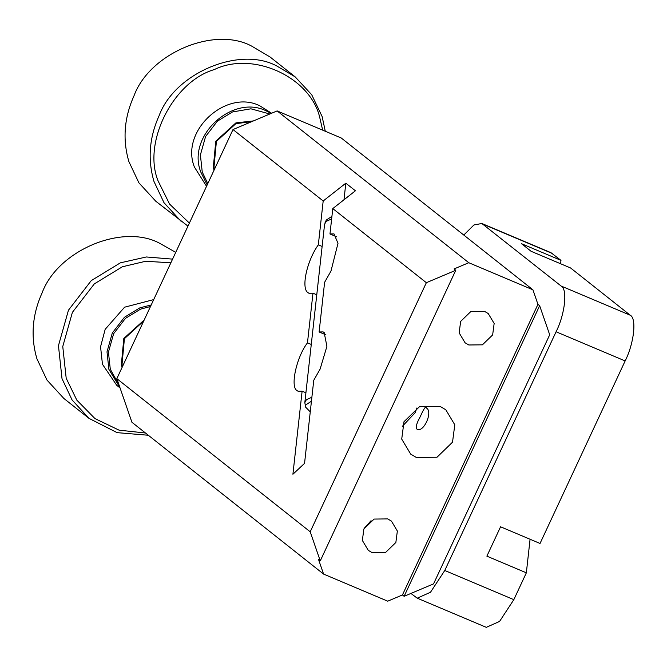 <?xml version="1.0" encoding="UTF-8"?>
<svg xmlns="http://www.w3.org/2000/svg" width="667" height="667" viewBox="0 0 667 667"><rect width="100%" height="100%" fill="white"/><g stroke="black" fill="none" stroke-linecap="round" stroke-linejoin="round"><path stroke-width="1" d="M426.43 408.012C425.946 405.528 423.895 408.412 420.268 416.65C416.783 422.87 415.591 426.955 416.683 428.906C423.078 434.05 433.458 411.789 426.43 408.012L426.163 407.837M364.174 528.347L371.069 520.677M484.5 311.339L470.894 311.489L460.655 321.402L459.154 332.875L465.074 342.78L468.809 344.981L482.416 344.831L492.646 334.917L494.155 323.445L488.227 313.548L484.5 311.339M387.702 518.909L374.095 519.068L363.865 528.981L362.364 540.453L368.284 550.35L372.011 552.559L385.626 552.409L395.856 542.488L397.357 531.024L391.437 521.119L387.702 518.909M440.153 406.436L419.518 406.662L403.994 421.702L401.717 439.103L410.697 454.119L416.358 457.462L437.002 457.237L452.518 442.196L454.794 424.796L445.814 409.78L440.153 406.436M416.942 407.904L415.199 412.64L402.259 426.438M336.76 236.843L329.973 233.975L332.783 208.588L355.411 190.787L345.823 183.192L343.98 199.783M325.905 334.834L319.109 331.974L324.612 282.299L330.965 271.102L338.002 243.297L334 233.909L329.973 233.975M305.911 392.78L302.118 391.17L292.913 474.245L304.552 463.365L313.757 380.298L320.11 369.093L326.913 346.34L324.162 332.516L323.136 331.908L319.109 331.974M316.767 294.781L312.973 293.18L307.47 342.846L311.264 344.447M345.823 183.192L323.187 200.984L318.326 244.847L322.128 246.457M307.47 342.846C296.557 356.978 289.937 386.935 297.057 390.637L298.082 391.246L302.118 391.17M318.326 244.847C306.92 260.63 300.9 288.261 307.921 292.638L308.938 293.247L312.973 293.18M468.784 262.723L532.925 289.812L341.262 138.002L277.122 110.914L468.784 262.723L454.077 268.934L455.769 270.277L320.26 560.889L318.559 559.546L323.587 574.087L387.727 601.175L402.434 594.964L404.135 596.306L539.645 305.694L537.952 304.352L402.434 594.964M404.135 596.306L433.55 583.883L549.7 334.792L539.645 305.694M455.769 270.277L426.355 282.7L310.205 531.799L320.26 560.889M532.925 289.812L537.952 304.352M323.587 574.087L131.933 422.278L116.842 378.648L233 129.548L277.122 110.914M426.355 282.7L332.783 208.588M323.187 200.984L233 129.548M310.205 531.799L116.842 378.648M560.597 263.757L560.972 260.363L521.502 243.697L531.09 251.292L570.568 267.959L630.215 315.208C636.852 318.242 634.059 343.388 625.146 360.939L540.037 543.463L500.567 526.797L486.877 556.153L526.346 572.82L530.073 539.253M526.346 572.82L513.832 599.658L499.566 621.436L486.301 627.339L417.225 598.174L410.93 593.438M463.782 235.042L473.92 224.987L481.841 223.487L550.917 252.651L560.972 260.363M481.841 223.487L561.139 286.043C567.775 289.069 564.991 314.224 556.078 331.774L444.764 570.485L430.49 592.263L417.225 598.174M253.443 120.919L235.893 122.886L215.775 141.237L213.273 167.767L214.09 170.093M214.624 168.951L213.99 167.092L216.4 141.421L235.876 123.662L251.809 121.611M269.81 113.999L250.917 108.813L232.516 111.939L217.4 121.169L205.586 136.51L200.392 154.919L202.243 172.028L207.804 183.583M271.219 113.407L266.083 110.814C232.516 94.097 186.368 136.151 200.85 172.161L207.187 184.909M271.619 113.24L259.638 105.711C226.071 88.994 179.923 131.04 194.405 167.058L206.537 186.293M187.961 226.13L155.82 201.267L138.911 182.85L128.873 161.572C122.445 139.603 124.162 117.675 134.009 95.798C149.633 53.227 214.34 25.896 251.667 46.106L270.085 57.003L295.189 76.888L311.714 94.739L322.136 116.575L325.288 131.257M180.924 221.152L164.015 202.735L153.977 181.457C147.549 159.488 149.258 137.56 159.113 115.683C174.737 73.112 239.445 45.781 276.772 65.983L295.189 76.888M189.378 223.086L169.585 204.085L158.146 181.049C142.279 142.73 173.178 81.424 214.324 69.568C253.26 50.525 311.372 77.497 320.002 118.601L322.67 130.148M144.197 319.985L123.82 338.436L121.319 364.966L122.136 367.292M122.67 366.15L122.036 364.29L124.404 338.703L143.764 320.919M150.492 306.495L140.562 309.138L125.446 318.367L113.632 333.708L108.438 352.118L110.288 369.226L118.968 384.792M151.201 304.961L139.903 307.829L124.421 317.284L112.314 332.991L107.003 351.842L108.896 369.36L119.927 387.552M153.702 299.6L124.587 307.195L105.178 329.315L100.559 346.765L102.451 364.257L116.767 385.343L120.06 387.952M148.299 435.251L117.1 432.641L88.969 418.351L63.865 398.466L46.957 380.048L36.918 358.771C30.49 336.802 32.199 314.874 42.054 292.996C57.679 250.425 122.386 223.095 159.713 243.305L175.729 252.368M88.969 418.351L72.061 399.925L62.014 378.656L58.454 345.681L68.459 310.188L91.246 280.624L120.385 262.831L146.348 256.97L172.578 259.13M145.473 433.008L119.093 430.173L95.006 418.618L76.822 400.142L66.191 378.247L62.765 346.507L72.395 312.348L94.314 283.892L122.369 266.767L145.681 261.264L170.86 262.798M310.263 411.847L305.611 407.145L305.82 404.886L311.439 401.192M311.881 397.249L306.395 399.675L304.827 402.576L305.611 407.145M331.632 218.934L326.146 221.369L324.587 224.262L304.827 402.576M331.916 216.408L326.346 219.985L324.946 222.978M625.146 360.939L556.078 331.774M444.764 570.485L513.832 599.658M483.116 224.245L552.193 253.41M561.139 286.043L630.215 315.208"/></g></svg>
